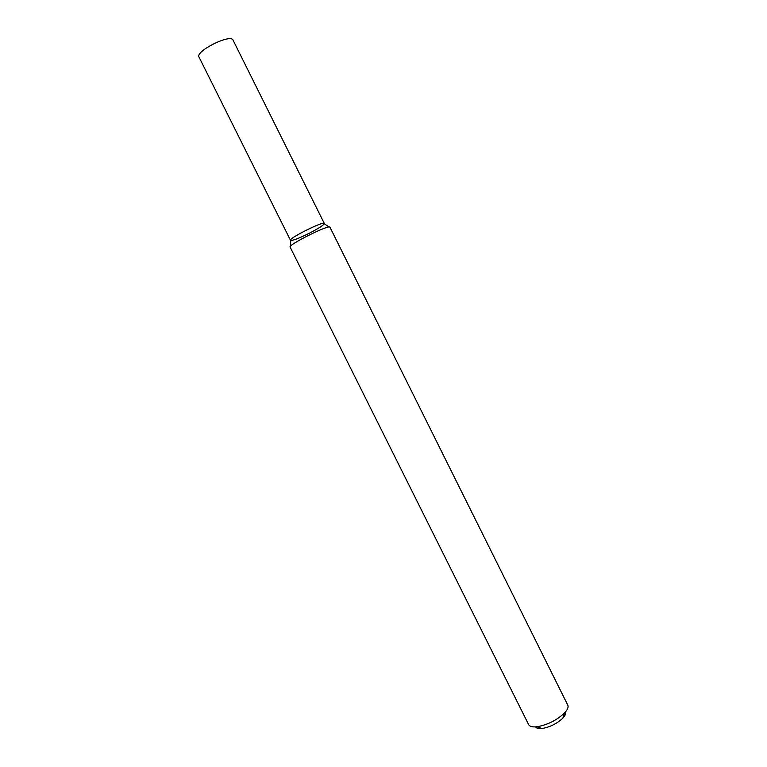 <?xml version="1.0" encoding="UTF-8"?>
<svg xmlns="http://www.w3.org/2000/svg" width="767" height="767" viewBox="0 0 767 767"><rect width="100%" height="100%" fill="white"/><g stroke="black" fill="none" stroke-linecap="round" stroke-linejoin="round"><path stroke-width="1.15" d="M290.472 246.265L290.77 240.483C285.602 239.745 326.809 219.209 324.278 223.772L329.081 227.013M290.108 247.079C287.654 244.989 329.762 223.993 329.954 227.214L567.781 705.122C568.673 707.097 567.59 709.724 564.522 713.013C556.669 720.309 547.465 724.901 536.91 726.771C532.451 727.241 529.69 726.531 528.655 724.633L290.108 247.079M535.644 726.886C536.459 728.343 538.568 728.89 541.972 728.535C549.977 727.135 556.947 723.655 562.882 718.113C565.212 715.611 566.046 713.588 565.375 712.064M290.511 240.311L199.017 57.094C194.943 51.293 230.867 33.384 233.043 40.133L324.307 223.465C323.933 224.98 319.005 228.192 309.542 233.12C298.708 238.47 292.361 240.867 290.511 240.311C288.392 238.422 324.067 220.637 324.307 223.465M562.882 718.113L564.522 713.013M541.972 728.535L536.91 726.771"/></g></svg>
